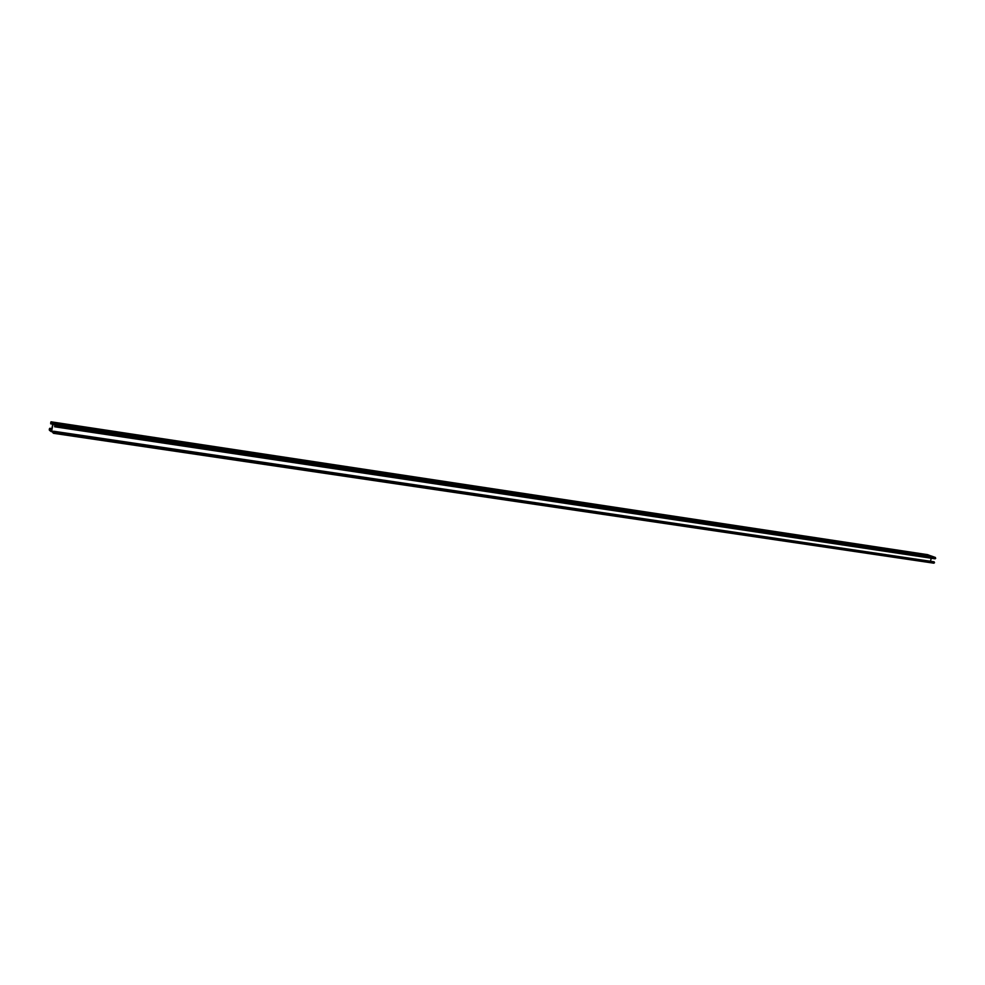 <?xml version="1.0" encoding="UTF-8"?>
<svg xmlns="http://www.w3.org/2000/svg" width="985" height="985" viewBox="0 0 985 985"><rect width="100%" height="100%" fill="white"/><g stroke="black" fill="none" stroke-linecap="round" stroke-linejoin="round"><path stroke-width="1.48" d="M52.919 423.993L53.239 423.439L55.074 424.806L55.148 425.988L54.618 426.714L55 425.212L53.018 424.104L51.639 431.122L53.51 432.883L53.793 431.331L53.461 433.301L51.528 431.073L51.232 431.627L49.385 430.236L49.312 429.066L49.841 428.352L49.472 429.829L51.417 430.95L52.796 423.944L50.937 422.22L50.654 423.772L50.986 421.802L52.919 423.993M931.859 556.193L935.405 557.473L935.134 558.815L54.791 426.788M931.268 558.236L930.443 561.265M53.756 431.799L51.663 431.492M933.977 561.795L933.94 563.198L53.522 433.301M51.786 429.066L49.816 428.77L51.786 429.078M51.577 430.137L49.472 429.829M52.808 423.673L50.74 423.365M52.808 423.722L50.814 423.415M931.453 556.131L927.685 554.69M931.97 556.217L53.239 423.439M935.405 557.473L55.074 424.806M935.713 558.31L55.148 425.988M53.609 431.405L51.639 431.122M934.063 561.807L53.719 431.27M934.199 561.856L53.793 431.331M934.519 562.694L53.867 432.501M51.885 428.61L49.767 428.29L51.885 428.598M51.873 428.647L49.841 428.352M51.823 428.918L49.878 428.623M51.7 429.497L49.422 429.152M51.811 422.861L50.691 422.688M52.796 423.956L50.851 423.661M52.759 424.129L50.777 423.833M927.858 554.715L51.035 421.826M931.268 555.959L52.858 423.168M53.202 423.427L931.921 556.205M54.741 426.788L935.134 558.815M53.695 431.258L934.014 561.795M53.461 433.301L933.94 563.198M50.752 423.833L52.759 424.141M50.986 421.802L927.771 554.69"/></g></svg>
